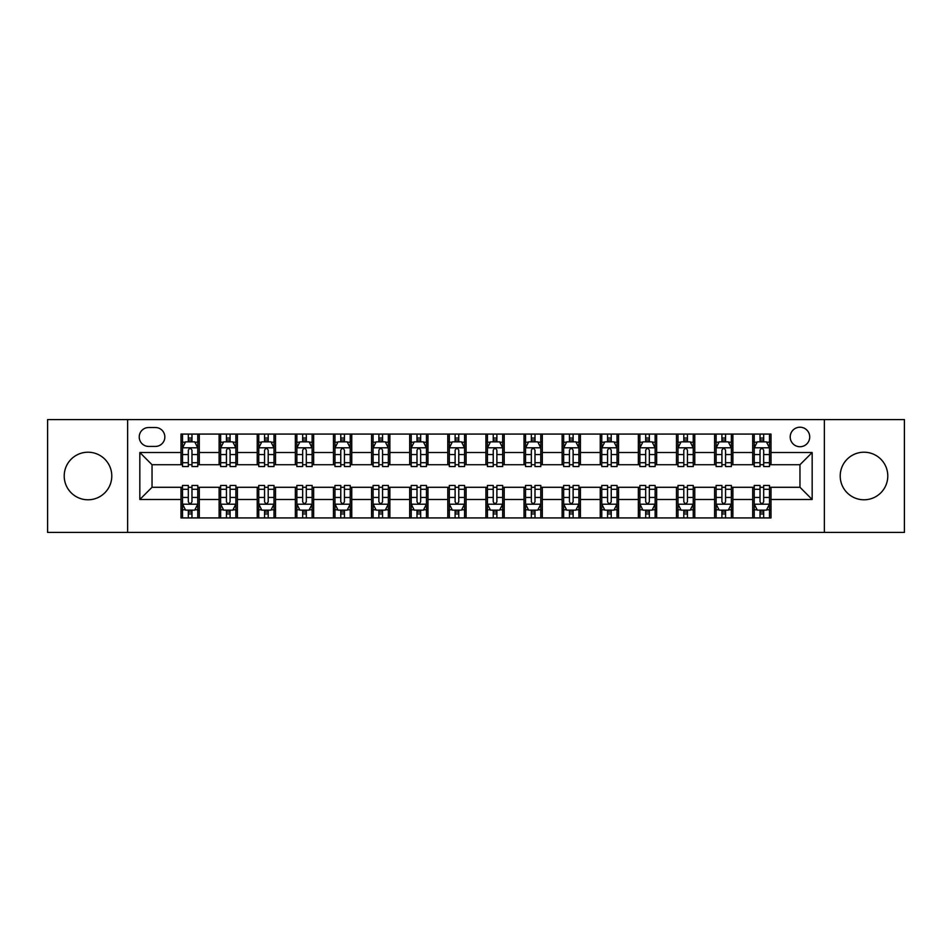 <?xml version="1.0" encoding="UTF-8"?>
<svg xmlns="http://www.w3.org/2000/svg" width="952" height="952" viewBox="0 0 952 952"><rect width="100%" height="100%" fill="white"/><g stroke="black" fill="none" stroke-linecap="round" stroke-linejoin="round"><path stroke-width="1.43" d="M863.999 452.212A23.788 23.788 0 0 0 840.211 476A23.788 23.788 0 0 0 863.999 499.788A23.788 23.788 0 0 0 887.788 476A23.788 23.788 0 0 0 863.999 452.212M88.001 452.212A23.788 23.788 0 0 0 64.212 476A23.788 23.788 0 0 0 88.001 499.788A23.788 23.788 0 0 0 111.789 476A23.788 23.788 0 0 0 88.001 452.212M799.966 427.21A9.758 9.758 0 0 0 790.208 436.968A9.758 9.758 0 0 0 799.966 446.726A9.758 9.758 0 0 0 809.724 436.968A9.758 9.758 0 0 0 799.966 427.21M824.361 532.406L904.4 532.406L904.4 419.594L824.361 419.594L824.361 532.406L127.639 532.406L127.639 419.594L47.6 419.594L47.6 532.406L127.639 532.406M148.679 446.428L155.39 446.428A9.449 9.449 0 0 0 164.839 436.968A9.449 9.449 0 0 0 155.39 427.519L148.679 427.519A9.449 9.449 0 0 0 139.23 436.968A9.449 9.449 0 0 0 148.679 446.428M824.361 419.594L127.639 419.594M180.999 499.479L139.837 499.479L139.837 452.521L180.999 452.521L180.999 464.719L152.034 464.719L152.034 487.281L180.999 487.281L180.999 517.924L771.001 517.924L771.001 487.281L799.966 487.281L799.966 464.719L771.001 464.719L771.001 452.521L812.163 452.521L812.163 499.479L771.001 499.479M771.001 452.521L771.001 434.076L180.999 434.076L180.999 452.521M752.711 434.076L752.711 464.719L754.234 464.719M760.029 464.719L763.683 464.719M769.478 464.719L771.001 464.719M752.711 464.719L731.362 464.719M714.595 434.076L714.595 464.719L716.118 464.719M721.913 464.719L725.567 464.719M714.595 464.719L693.246 464.719M676.479 434.076L676.479 464.719L678.002 464.719M683.798 464.719L687.451 464.719M676.479 464.719L655.131 464.719M638.364 434.076L638.364 464.719L639.887 464.719M645.682 464.719L649.347 464.719M638.364 464.719L617.027 464.719M600.248 434.076L600.248 464.719L601.771 464.719M607.566 464.719L611.232 464.719M600.248 464.719L578.911 464.719M562.132 434.076L562.132 464.719L563.667 464.719M569.451 464.719L573.116 464.719M562.132 464.719L540.795 464.719M524.028 434.076L524.028 464.719L525.552 464.719M531.347 464.719L535 464.719M524.028 464.719L502.68 464.719M485.913 434.076L485.913 464.719L487.436 464.719M493.231 464.719L496.885 464.719M485.913 464.719L464.564 464.719M447.797 434.076L447.797 464.719L449.32 464.719M455.115 464.719L458.769 464.719M447.797 464.719L426.448 464.719M409.681 434.076L409.681 464.719L411.204 464.719M417 464.719L420.653 464.719M409.681 464.719L388.333 464.719M371.566 434.076L371.566 464.719L373.089 464.719M378.884 464.719L382.549 464.719M371.566 464.719L350.229 464.719M333.45 434.076L333.45 464.719L334.973 464.719M340.768 464.719L344.434 464.719M333.45 464.719L312.113 464.719M295.346 434.076L295.346 464.719L296.869 464.719M302.653 464.719L306.318 464.719M295.346 464.719L273.998 464.719M257.23 434.076L257.23 464.719L258.754 464.719M264.549 464.719L268.202 464.719M257.23 464.719L235.882 464.719M219.115 434.076L219.115 464.719L220.638 464.719M226.433 464.719L230.086 464.719M219.115 464.719L197.766 464.719M180.999 464.719L182.522 464.719M188.317 464.719L191.971 464.719M180.999 487.281L182.522 487.281M188.317 487.281L191.971 487.281M197.766 487.281L199.289 487.281L199.289 517.924M220.638 487.281L199.289 487.281M226.433 487.281L230.086 487.281M235.882 487.281L237.405 487.281L237.405 517.924M258.754 487.281L237.405 487.281M264.549 487.281L268.202 487.281M273.998 487.281L275.521 487.281L275.521 517.924M296.869 487.281L275.521 487.281M302.653 487.281L306.318 487.281M312.113 487.281L313.636 487.281L313.636 517.924M334.973 487.281L313.636 487.281M340.768 487.281L344.434 487.281M350.229 487.281L351.752 487.281L351.752 517.924M373.089 487.281L351.752 487.281M378.884 487.281L382.549 487.281M388.333 487.281L389.868 487.281L389.868 517.924M411.204 487.281L389.868 487.281M417 487.281L420.653 487.281M426.448 487.281L427.972 487.281L427.972 517.924M449.32 487.281L427.972 487.281M455.115 487.281L458.769 487.281M464.564 487.281L466.087 487.281L466.087 517.924M487.436 487.281L466.087 487.281M493.231 487.281L496.885 487.281M502.68 487.281L504.203 487.281L504.203 517.924M525.552 487.281L504.203 487.281M531.347 487.281L535 487.281M540.795 487.281L542.319 487.281L542.319 517.924M563.667 487.281L542.319 487.281M569.451 487.281L573.116 487.281M578.911 487.281L580.434 487.281L580.434 517.924M601.771 487.281L580.434 487.281M607.566 487.281L611.232 487.281M617.027 487.281L618.55 487.281L618.55 517.924M639.887 487.281L618.55 487.281M645.682 487.281L649.347 487.281M655.131 487.281L656.654 487.281L656.654 517.924M678.002 487.281L656.654 487.281M683.798 487.281L687.451 487.281M693.246 487.281L694.77 487.281L694.77 517.924M716.118 487.281L694.77 487.281M721.913 487.281L725.567 487.281M731.362 487.281L732.885 487.281L732.885 517.924M754.234 487.281L732.885 487.281M760.029 487.281L763.683 487.281M769.478 487.281L771.001 487.281M199.289 434.076L199.289 464.719M180.999 441.692L182.522 441.692M188.317 441.692L191.971 441.692M197.766 441.692L199.289 441.692M180.999 510.308L182.522 510.308M188.317 510.308L191.971 510.308M197.766 510.308L199.289 510.308M219.115 487.281L219.115 517.924M237.405 434.076L237.405 464.719M219.115 441.692L220.638 441.692M226.433 441.692L230.086 441.692M235.882 441.692L237.405 441.692M219.115 510.308L220.638 510.308M226.433 510.308L230.086 510.308M235.882 510.308L237.405 510.308M257.23 487.281L257.23 517.924M257.23 510.308L258.754 510.308M264.549 510.308L268.202 510.308M273.998 510.308L275.521 510.308M275.521 434.076L275.521 464.719M257.23 441.692L258.754 441.692M264.549 441.692L268.202 441.692M273.998 441.692L275.521 441.692M295.346 487.281L295.346 517.924M295.346 510.308L296.869 510.308M302.653 510.308L306.318 510.308M312.113 510.308L313.636 510.308M313.636 434.076L313.636 464.719M295.346 441.692L296.869 441.692M302.653 441.692L306.318 441.692M312.113 441.692L313.636 441.692M333.45 487.281L333.45 517.924M333.45 510.308L334.973 510.308M340.768 510.308L344.434 510.308M350.229 510.308L351.752 510.308M351.752 434.076L351.752 464.719M333.45 441.692L334.973 441.692M340.768 441.692L344.434 441.692M350.229 441.692L351.752 441.692M371.566 487.281L371.566 517.924M371.566 510.308L373.089 510.308M378.884 510.308L382.549 510.308M388.333 510.308L389.868 510.308M389.868 434.076L389.868 464.719M371.566 441.692L373.089 441.692M378.884 441.692L382.549 441.692M388.333 441.692L389.868 441.692M409.681 487.281L409.681 517.924M409.681 510.308L411.204 510.308M417 510.308L420.653 510.308M426.448 510.308L427.972 510.308M427.972 434.076L427.972 464.719M409.681 441.692L411.204 441.692M417 441.692L420.653 441.692M426.448 441.692L427.972 441.692M447.797 487.281L447.797 517.924M447.797 510.308L449.32 510.308M455.115 510.308L458.769 510.308M464.564 510.308L466.087 510.308M466.087 434.076L466.087 464.719M447.797 441.692L449.32 441.692M455.115 441.692L458.769 441.692M464.564 441.692L466.087 441.692M485.913 487.281L485.913 517.924M485.913 510.308L487.436 510.308M493.231 510.308L496.885 510.308M502.68 510.308L504.203 510.308M504.203 434.076L504.203 464.719M485.913 441.692L487.436 441.692M493.231 441.692L496.885 441.692M502.68 441.692L504.203 441.692M524.028 487.281L524.028 517.924M524.028 510.308L525.552 510.308M531.347 510.308L535 510.308M540.795 510.308L542.319 510.308M542.319 434.076L542.319 464.719M524.028 441.692L525.552 441.692M531.347 441.692L535 441.692M540.795 441.692L542.319 441.692M562.132 487.281L562.132 517.924M562.132 510.308L563.667 510.308M569.451 510.308L573.116 510.308M578.911 510.308L580.434 510.308M580.434 434.076L580.434 464.719M562.132 441.692L563.667 441.692M569.451 441.692L573.116 441.692M578.911 441.692L580.434 441.692M600.248 487.281L600.248 517.924M600.248 510.308L601.771 510.308M607.566 510.308L611.232 510.308M617.027 510.308L618.55 510.308M618.55 434.076L618.55 464.719M600.248 441.692L601.771 441.692M607.566 441.692L611.232 441.692M617.027 441.692L618.55 441.692M638.364 487.281L638.364 517.924M638.364 510.308L639.887 510.308M645.682 510.308L649.347 510.308M655.131 510.308L656.654 510.308M656.654 434.076L656.654 464.719M638.364 441.692L639.887 441.692M645.682 441.692L649.347 441.692M655.131 441.692L656.654 441.692M676.479 487.281L676.479 517.924M676.479 510.308L678.002 510.308M683.798 510.308L687.451 510.308M693.246 510.308L694.77 510.308M694.77 434.076L694.77 464.719M676.479 441.692L678.002 441.692M683.798 441.692L687.451 441.692M693.246 441.692L694.77 441.692M714.595 487.281L714.595 517.924M714.595 510.308L716.118 510.308M721.913 510.308L725.567 510.308M731.362 510.308L732.885 510.308M732.885 434.076L732.885 464.719M714.595 441.692L716.118 441.692M721.913 441.692L725.567 441.692M731.362 441.692L732.885 441.692M752.711 487.281L752.711 517.924M752.711 510.308L754.234 510.308M760.029 510.308L763.683 510.308M769.478 510.308L771.001 510.308M752.711 441.692L754.234 441.692M760.029 441.692L763.683 441.692M769.478 441.692L771.001 441.692M152.034 464.719L139.837 452.521M152.034 487.281L139.837 499.479M812.163 452.521L799.966 464.719M812.163 499.479L799.966 487.281M191.971 438.039L188.317 438.039M197.766 462.72L191.971 462.72L191.971 466.551L197.766 466.551L197.766 447.952L194.72 441.847L185.569 441.847L182.522 447.952L182.522 466.551L188.317 466.551L188.317 462.72L182.522 462.72M182.522 447.952L182.522 434.076M197.766 447.952L197.766 434.076M188.317 441.847L188.317 434.076M191.971 434.076L191.971 441.847M191.971 462.72L191.971 450.237C190.757 447.88 189.543 447.88 188.317 450.237L188.317 462.72M188.317 513.961L191.971 513.961M182.522 489.28L188.317 489.28L188.317 485.449L182.522 485.449L182.522 504.048L185.569 510.153L194.72 510.153L197.766 504.048L197.766 485.449L191.971 485.449L191.971 489.28L197.766 489.28M197.766 504.048L197.766 517.924M182.522 504.048L182.522 517.924M191.971 510.153L191.971 517.924M188.317 517.924L188.317 510.153M188.317 489.28L188.317 501.763C189.531 504.12 190.757 504.12 191.971 501.763L191.971 489.28M230.086 438.039L226.433 438.039M235.882 462.72L230.086 462.72L230.086 466.551L235.882 466.551L235.882 447.952L232.835 441.847L223.684 441.847L220.638 447.952L220.638 466.551L226.433 466.551L226.433 462.72L220.638 462.72M220.638 447.952L220.638 434.076M235.882 447.952L235.882 434.076M226.433 441.847L226.433 434.076M230.086 434.076L230.086 441.847M230.086 462.72L230.086 450.237C228.873 447.88 227.647 447.88 226.433 450.237L226.433 462.72M268.202 438.039L264.549 438.039M273.998 462.72L268.202 462.72L268.202 466.551L273.998 466.551L273.998 447.952L270.951 441.847L261.8 441.847L258.754 447.952L258.754 466.551L264.549 466.551L264.549 462.72L258.754 462.72M258.754 447.952L258.754 434.076M273.998 447.952L273.998 434.076M264.549 441.847L264.549 434.076M268.202 434.076L268.202 441.847M268.202 462.72L268.202 450.237C266.988 447.88 265.763 447.88 264.549 450.237L264.549 462.72M306.318 438.039L302.653 438.039M312.113 462.72L306.318 462.72L306.318 466.551L312.113 466.551L312.113 447.952L309.067 441.847L299.916 441.847L296.869 447.952L296.869 466.551L302.653 466.551L302.653 462.72L296.869 462.72M296.869 447.952L296.869 434.076M312.113 447.952L312.113 434.076M302.653 441.847L302.653 434.076M306.318 434.076L306.318 441.847M306.318 462.72L306.318 450.237C305.104 447.88 303.878 447.88 302.653 450.237L302.653 462.72M226.433 513.961L230.086 513.961M220.638 489.28L226.433 489.28L226.433 485.449L220.638 485.449L220.638 504.048L223.684 510.153L232.835 510.153L235.882 504.048L235.882 485.449L230.086 485.449L230.086 489.28L235.882 489.28M235.882 504.048L235.882 517.924M220.638 504.048L220.638 517.924M230.086 510.153L230.086 517.924M226.433 517.924L226.433 510.153M226.433 489.28L226.433 501.763C227.647 504.12 228.873 504.12 230.086 501.763L230.086 489.28M264.549 513.961L268.202 513.961M258.754 489.28L264.549 489.28L264.549 485.449L258.754 485.449L258.754 504.048L261.8 510.153L270.951 510.153L273.998 504.048L273.998 485.449L268.202 485.449L268.202 489.28L273.998 489.28M273.998 504.048L273.998 517.924M258.754 504.048L258.754 517.924M268.202 510.153L268.202 517.924M264.549 517.924L264.549 510.153M264.549 489.28L264.549 501.763C265.763 504.12 266.976 504.12 268.202 501.763L268.202 489.28M302.653 513.961L306.318 513.961M296.869 489.28L302.653 489.28L302.653 485.449L296.869 485.449L296.869 504.048L299.916 510.153L309.067 510.153L312.113 504.048L312.113 485.449L306.318 485.449L306.318 489.28L312.113 489.28M312.113 504.048L312.113 517.924M296.869 504.048L296.869 517.924M306.318 510.153L306.318 517.924M302.653 517.924L302.653 510.153M302.653 489.28L302.653 501.763C303.878 504.12 305.092 504.12 306.318 501.763L306.318 489.28M344.434 438.039L340.768 438.039M350.229 462.72L344.434 462.72L344.434 466.551L350.229 466.551L350.229 447.952L347.171 441.847L338.031 441.847L334.973 447.952L334.973 466.551L340.768 466.551L340.768 462.72L334.973 462.72M334.973 447.952L334.973 434.076M350.229 447.952L350.229 434.076M340.768 441.847L340.768 434.076M344.434 434.076L344.434 441.847M344.434 462.72L344.434 450.237C343.208 447.88 341.994 447.88 340.768 450.237L340.768 462.72M340.768 513.961L344.434 513.961M334.973 489.28L340.768 489.28L340.768 485.449L334.973 485.449L334.973 504.048L338.031 510.153L347.171 510.153L350.229 504.048L350.229 485.449L344.434 485.449L344.434 489.28L350.229 489.28M350.229 504.048L350.229 517.924M334.973 504.048L334.973 517.924M344.434 510.153L344.434 517.924M340.768 517.924L340.768 510.153M340.768 489.28L340.768 501.763C341.994 504.12 343.208 504.12 344.434 501.763L344.434 489.28M382.549 438.039L378.884 438.039M388.333 462.72L382.549 462.72L382.549 466.551L388.333 466.551L388.333 447.952L385.286 441.847L376.147 441.847L373.089 447.952L373.089 466.551L378.884 466.551L378.884 462.72L373.089 462.72M373.089 447.952L373.089 434.076M388.333 447.952L388.333 434.076M378.884 441.847L378.884 434.076M382.549 434.076L382.549 441.847M382.549 462.72L382.549 450.237C381.324 447.88 380.11 447.88 378.884 450.237L378.884 462.72M420.653 438.039L417 438.039M426.448 462.72L420.653 462.72L420.653 466.551L426.448 466.551L426.448 447.952L423.402 441.847L414.251 441.847L411.204 447.952L411.204 466.551L417 466.551L417 462.72L411.204 462.72M411.204 447.952L411.204 434.076M426.448 447.952L426.448 434.076M417 441.847L417 434.076M420.653 434.076L420.653 441.847M420.653 462.72L420.653 450.237C419.439 447.88 418.225 447.88 417 450.237L417 462.72M458.769 438.039L455.115 438.039M464.564 462.72L458.769 462.72L458.769 466.551L464.564 466.551L464.564 447.952L461.518 441.847L452.367 441.847L449.32 447.952L449.32 466.551L455.115 466.551L455.115 462.72L449.32 462.72M449.32 447.952L449.32 434.076M464.564 447.952L464.564 434.076M455.115 441.847L455.115 434.076M458.769 434.076L458.769 441.847M458.769 462.72L458.769 450.237C457.555 447.88 456.329 447.88 455.115 450.237L455.115 462.72M496.885 438.039L493.231 438.039M502.68 462.72L496.885 462.72L496.885 466.551L502.68 466.551L502.68 447.952L499.633 441.847L490.482 441.847L487.436 447.952L487.436 466.551L493.231 466.551L493.231 462.72L487.436 462.72M487.436 447.952L487.436 434.076M502.68 447.952L502.68 434.076M493.231 441.847L493.231 434.076M496.885 434.076L496.885 441.847M496.885 462.72L496.885 450.237C495.671 447.88 494.445 447.88 493.231 450.237L493.231 462.72M535 438.039L531.347 438.039M540.795 462.72L535 462.72L535 466.551L540.795 466.551L540.795 447.952L537.749 441.847L528.598 441.847L525.552 447.952L525.552 466.551L531.347 466.551L531.347 462.72L525.552 462.72M525.552 447.952L525.552 434.076M540.795 447.952L540.795 434.076M531.347 441.847L531.347 434.076M535 434.076L535 441.847M535 462.72L535 450.237C533.786 447.88 532.561 447.88 531.347 450.237L531.347 462.72M378.884 513.961L382.549 513.961M373.089 489.28L378.884 489.28L378.884 485.449L373.089 485.449L373.089 504.048L376.147 510.153L385.286 510.153L388.333 504.048L388.333 485.449L382.549 485.449L382.549 489.28L388.333 489.28M388.333 504.048L388.333 517.924M373.089 504.048L373.089 517.924M382.549 510.153L382.549 517.924M378.884 517.924L378.884 510.153M378.884 489.28L378.884 501.763C380.098 504.12 381.324 504.12 382.549 501.763L382.549 489.28M417 513.961L420.653 513.961M411.204 489.28L417 489.28L417 485.449L411.204 485.449L411.204 504.048L414.251 510.153L423.402 510.153L426.448 504.048L426.448 485.449L420.653 485.449L420.653 489.28L426.448 489.28M426.448 504.048L426.448 517.924M411.204 504.048L411.204 517.924M420.653 510.153L420.653 517.924M417 517.924L417 510.153M417 489.28L417 501.763C418.214 504.12 419.439 504.12 420.653 501.763L420.653 489.28M455.115 513.961L458.769 513.961M449.32 489.28L455.115 489.28L455.115 485.449L449.32 485.449L449.32 504.048L452.367 510.153L461.518 510.153L464.564 504.048L464.564 485.449L458.769 485.449L458.769 489.28L464.564 489.28M464.564 504.048L464.564 517.924M449.32 504.048L449.32 517.924M458.769 510.153L458.769 517.924M455.115 517.924L455.115 510.153M455.115 489.28L455.115 501.763C456.329 504.12 457.555 504.12 458.769 501.763L458.769 489.28M493.231 513.961L496.885 513.961M487.436 489.28L493.231 489.28L493.231 485.449L487.436 485.449L487.436 504.048L490.482 510.153L499.633 510.153L502.68 504.048L502.68 485.449L496.885 485.449L496.885 489.28L502.68 489.28M502.68 504.048L502.68 517.924M487.436 504.048L487.436 517.924M496.885 510.153L496.885 517.924M493.231 517.924L493.231 510.153M493.231 489.28L493.231 501.763C494.445 504.12 495.671 504.12 496.885 501.763L496.885 489.28M531.347 513.961L535 513.961M525.552 489.28L531.347 489.28L531.347 485.449L525.552 485.449L525.552 504.048L528.598 510.153L537.749 510.153L540.795 504.048L540.795 485.449L535 485.449L535 489.28L540.795 489.28M540.795 504.048L540.795 517.924M525.552 504.048L525.552 517.924M535 510.153L535 517.924M531.347 517.924L531.347 510.153M531.347 489.28L531.347 501.763C532.561 504.12 533.774 504.12 535 501.763L535 489.28M573.116 438.039L569.451 438.039M578.911 462.72L573.116 462.72L573.116 466.551L578.911 466.551L578.911 447.952L575.853 441.847L566.714 441.847L563.667 447.952L563.667 466.551L569.451 466.551L569.451 462.72L563.667 462.72M563.667 447.952L563.667 434.076M578.911 447.952L578.911 434.076M569.451 441.847L569.451 434.076M573.116 434.076L573.116 441.847M573.116 462.72L573.116 450.237C571.902 447.88 570.676 447.88 569.451 450.237L569.451 462.72M569.451 513.961L573.116 513.961M563.667 489.28L569.451 489.28L569.451 485.449L563.667 485.449L563.667 504.048L566.714 510.153L575.853 510.153L578.911 504.048L578.911 485.449L573.116 485.449L573.116 489.28L578.911 489.28M578.911 504.048L578.911 517.924M563.667 504.048L563.667 517.924M573.116 510.153L573.116 517.924M569.451 517.924L569.451 510.153M569.451 489.28L569.451 501.763C570.676 504.12 571.89 504.12 573.116 501.763L573.116 489.28M611.232 438.039L607.566 438.039M617.027 462.72L611.232 462.72L611.232 466.551L617.027 466.551L617.027 447.952L613.969 441.847L604.829 441.847L601.771 447.952L601.771 466.551L607.566 466.551L607.566 462.72L601.771 462.72M601.771 447.952L601.771 434.076M617.027 447.952L617.027 434.076M607.566 441.847L607.566 434.076M611.232 434.076L611.232 441.847M611.232 462.72L611.232 450.237C610.006 447.88 608.792 447.88 607.566 450.237L607.566 462.72M607.566 513.961L611.232 513.961M601.771 489.28L607.566 489.28L607.566 485.449L601.771 485.449L601.771 504.048L604.829 510.153L613.969 510.153L617.027 504.048L617.027 485.449L611.232 485.449L611.232 489.28L617.027 489.28M617.027 504.048L617.027 517.924M601.771 504.048L601.771 517.924M611.232 510.153L611.232 517.924M607.566 517.924L607.566 510.153M607.566 489.28L607.566 501.763C608.792 504.12 610.006 504.12 611.232 501.763L611.232 489.28M649.347 438.039L645.682 438.039M655.131 462.72L649.347 462.72L649.347 466.551L655.131 466.551L655.131 447.952L652.084 441.847L642.933 441.847L639.887 447.952L639.887 466.551L645.682 466.551L645.682 462.72L639.887 462.72M639.887 447.952L639.887 434.076M655.131 447.952L655.131 434.076M645.682 441.847L645.682 434.076M649.347 434.076L649.347 441.847M649.347 462.72L649.347 450.237C648.122 447.88 646.908 447.88 645.682 450.237L645.682 462.72M645.682 513.961L649.347 513.961M639.887 489.28L645.682 489.28L645.682 485.449L639.887 485.449L639.887 504.048L642.933 510.153L652.084 510.153L655.131 504.048L655.131 485.449L649.347 485.449L649.347 489.28L655.131 489.28M655.131 504.048L655.131 517.924M639.887 504.048L639.887 517.924M649.347 510.153L649.347 517.924M645.682 517.924L645.682 510.153M645.682 489.28L645.682 501.763C646.896 504.12 648.122 504.12 649.347 501.763L649.347 489.28M687.451 438.039L683.798 438.039M693.246 462.72L687.451 462.72L687.451 466.551L693.246 466.551L693.246 447.952L690.2 441.847L681.049 441.847L678.002 447.952L678.002 466.551L683.798 466.551L683.798 462.72L678.002 462.72M678.002 447.952L678.002 434.076M693.246 447.952L693.246 434.076M683.798 441.847L683.798 434.076M687.451 434.076L687.451 441.847M687.451 462.72L687.451 450.237C686.237 447.88 685.023 447.88 683.798 450.237L683.798 462.72M683.798 513.961L687.451 513.961M678.002 489.28L683.798 489.28L683.798 485.449L678.002 485.449L678.002 504.048L681.049 510.153L690.2 510.153L693.246 504.048L693.246 485.449L687.451 485.449L687.451 489.28L693.246 489.28M693.246 504.048L693.246 517.924M678.002 504.048L678.002 517.924M687.451 510.153L687.451 517.924M683.798 517.924L683.798 510.153M683.798 489.28L683.798 501.763C685.012 504.12 686.237 504.12 687.451 501.763L687.451 489.28M725.567 438.039L721.913 438.039M731.362 462.72L725.567 462.72L725.567 466.551L731.362 466.551L731.362 447.952L728.316 441.847L719.165 441.847L716.118 447.952L716.118 466.551L721.913 466.551L721.913 462.72L716.118 462.72M716.118 447.952L716.118 434.076M731.362 447.952L731.362 434.076M721.913 441.847L721.913 434.076M725.567 434.076L725.567 441.847M725.567 462.72L725.567 450.237C724.353 447.88 723.127 447.88 721.913 450.237L721.913 462.72M721.913 513.961L725.567 513.961M716.118 489.28L721.913 489.28L721.913 485.449L716.118 485.449L716.118 504.048L719.165 510.153L728.316 510.153L731.362 504.048L731.362 485.449L725.567 485.449L725.567 489.28L731.362 489.28M731.362 504.048L731.362 517.924M716.118 504.048L716.118 517.924M725.567 510.153L725.567 517.924M721.913 517.924L721.913 510.153M721.913 489.28L721.913 501.763C723.127 504.12 724.353 504.12 725.567 501.763L725.567 489.28M763.683 438.039L760.029 438.039M769.478 462.72L763.683 462.72L763.683 466.551L769.478 466.551L769.478 447.952L766.431 441.847L757.28 441.847L754.234 447.952L754.234 466.551L760.029 466.551L760.029 462.72L754.234 462.72M754.234 447.952L754.234 434.076M769.478 447.952L769.478 434.076M760.029 441.847L760.029 434.076M763.683 434.076L763.683 441.847M763.683 462.72L763.683 450.237C762.469 447.88 761.243 447.88 760.029 450.237L760.029 462.72M760.029 513.961L763.683 513.961M754.234 489.28L760.029 489.28L760.029 485.449L754.234 485.449L754.234 504.048L757.28 510.153L766.431 510.153L769.478 504.048L769.478 485.449L763.683 485.449L763.683 489.28L769.478 489.28M769.478 504.048L769.478 517.924M754.234 504.048L754.234 517.924M763.683 510.153L763.683 517.924M760.029 517.924L760.029 510.153M760.029 489.28L760.029 501.763C761.243 504.12 762.457 504.12 763.683 501.763L763.683 489.28M219.115 499.479L199.289 499.479M219.115 452.521L199.289 452.521M257.23 452.521L237.405 452.521M257.23 499.479L237.405 499.479M295.346 452.521L275.521 452.521M295.346 499.479L275.521 499.479M333.45 452.521L313.636 452.521M333.45 499.479L313.636 499.479M371.566 452.521L351.752 452.521M371.566 499.479L351.752 499.479M409.681 452.521L389.868 452.521M409.681 499.479L389.868 499.479M447.797 452.521L427.972 452.521M447.797 499.479L427.972 499.479M485.913 452.521L466.087 452.521M485.913 499.479L466.087 499.479M524.028 452.521L504.203 452.521M524.028 499.479L504.203 499.479M562.132 452.521L542.319 452.521M562.132 499.479L542.319 499.479M600.248 452.521L580.434 452.521M600.248 499.479L580.434 499.479M638.364 452.521L618.55 452.521M638.364 499.479L618.55 499.479M676.479 452.521L656.654 452.521M676.479 499.479L656.654 499.479M714.595 452.521L694.77 452.521M714.595 499.479L694.77 499.479M752.711 452.521L732.885 452.521M752.711 499.479L732.885 499.479M197.695 447.797L182.594 447.797M182.522 442.216L185.39 442.216M194.898 442.216L197.766 442.216M188.317 454.556L182.522 454.556M197.766 454.556L191.971 454.556M191.971 439.979L188.317 439.979M182.594 504.203L197.695 504.203M197.766 509.784L194.898 509.784M185.39 509.784L182.522 509.784M191.971 497.444L197.766 497.444M182.522 497.444L188.317 497.444M188.317 512.021L191.971 512.021M235.81 447.797L220.709 447.797M220.638 442.216L223.506 442.216M233.014 442.216L235.882 442.216M226.433 454.556L220.638 454.556M235.882 454.556L230.086 454.556M230.086 439.979L226.433 439.979M273.926 447.797L258.825 447.797M258.754 442.216L261.621 442.216M271.13 442.216L273.998 442.216M264.549 454.556L258.754 454.556M273.998 454.556L268.202 454.556M268.202 439.979L264.549 439.979M312.03 447.797L296.941 447.797M296.869 442.216L299.725 442.216M309.245 442.216L312.113 442.216M302.653 454.556L296.869 454.556M312.113 454.556L306.318 454.556M306.318 439.979L302.653 439.979M220.709 504.203L235.81 504.203M235.882 509.784L233.014 509.784M223.506 509.784L220.638 509.784M230.086 497.444L235.882 497.444M220.638 497.444L226.433 497.444M226.433 512.021L230.086 512.021M258.825 504.203L273.926 504.203M273.998 509.784L271.13 509.784M261.621 509.784L258.754 509.784M268.202 497.444L273.998 497.444M258.754 497.444L264.549 497.444M264.549 512.021L268.202 512.021M296.941 504.203L312.03 504.203M312.113 509.784L309.245 509.784M299.725 509.784L296.869 509.784M306.318 497.444L312.113 497.444M296.869 497.444L302.653 497.444M302.653 512.021L306.318 512.021M350.146 447.797L335.056 447.797M334.973 442.216L337.841 442.216M347.361 442.216L350.229 442.216M340.768 454.556L334.973 454.556M350.229 454.556L344.434 454.556M344.434 439.979L340.768 439.979M335.056 504.203L350.146 504.203M350.229 509.784L347.361 509.784M337.841 509.784L334.973 509.784M344.434 497.444L350.229 497.444M334.973 497.444L340.768 497.444M340.768 512.021L344.434 512.021M388.261 447.797L373.172 447.797M373.089 442.216L375.957 442.216M385.477 442.216L388.333 442.216M378.884 454.556L373.089 454.556M388.333 454.556L382.549 454.556M382.549 439.979L378.884 439.979M426.377 447.797L411.288 447.797M411.204 442.216L414.072 442.216M423.58 442.216L426.448 442.216M417 454.556L411.204 454.556M426.448 454.556L420.653 454.556M420.653 439.979L417 439.979M464.493 447.797L449.392 447.797M449.32 442.216L452.188 442.216M461.696 442.216L464.564 442.216M455.115 454.556L449.32 454.556M464.564 454.556L458.769 454.556M458.769 439.979L455.115 439.979M502.608 447.797L487.507 447.797M487.436 442.216L490.304 442.216M499.812 442.216L502.68 442.216M493.231 454.556L487.436 454.556M502.68 454.556L496.885 454.556M496.885 439.979L493.231 439.979M540.712 447.797L525.623 447.797M525.552 442.216L528.419 442.216M537.928 442.216L540.795 442.216M531.347 454.556L525.552 454.556M540.795 454.556L535 454.556M535 439.979L531.347 439.979M373.172 504.203L388.261 504.203M388.333 509.784L385.477 509.784M375.957 509.784L373.089 509.784M382.549 497.444L388.333 497.444M373.089 497.444L378.884 497.444M378.884 512.021L382.549 512.021M411.288 504.203L426.377 504.203M426.448 509.784L423.58 509.784M414.072 509.784L411.204 509.784M420.653 497.444L426.448 497.444M411.204 497.444L417 497.444M417 512.021L420.653 512.021M449.392 504.203L464.493 504.203M464.564 509.784L461.696 509.784M452.188 509.784L449.32 509.784M458.769 497.444L464.564 497.444M449.32 497.444L455.115 497.444M455.115 512.021L458.769 512.021M487.507 504.203L502.608 504.203M502.68 509.784L499.812 509.784M490.304 509.784L487.436 509.784M496.885 497.444L502.68 497.444M487.436 497.444L493.231 497.444M493.231 512.021L496.885 512.021M525.623 504.203L540.712 504.203M540.795 509.784L537.928 509.784M528.419 509.784L525.552 509.784M535 497.444L540.795 497.444M525.552 497.444L531.347 497.444M531.347 512.021L535 512.021M578.828 447.797L563.739 447.797M563.667 442.216L566.523 442.216M576.043 442.216L578.911 442.216M569.451 454.556L563.667 454.556M578.911 454.556L573.116 454.556M573.116 439.979L569.451 439.979M563.739 504.203L578.828 504.203M578.911 509.784L576.043 509.784M566.523 509.784L563.667 509.784M573.116 497.444L578.911 497.444M563.667 497.444L569.451 497.444M569.451 512.021L573.116 512.021M616.944 447.797L601.854 447.797M601.771 442.216L604.639 442.216M614.159 442.216L617.027 442.216M607.566 454.556L601.771 454.556M617.027 454.556L611.232 454.556M611.232 439.979L607.566 439.979M601.854 504.203L616.944 504.203M617.027 509.784L614.159 509.784M604.639 509.784L601.771 509.784M611.232 497.444L617.027 497.444M601.771 497.444L607.566 497.444M607.566 512.021L611.232 512.021M655.059 447.797L639.97 447.797M639.887 442.216L642.755 442.216M652.275 442.216L655.131 442.216M645.682 454.556L639.887 454.556M655.131 454.556L649.347 454.556M649.347 439.979L645.682 439.979M639.97 504.203L655.059 504.203M655.131 509.784L652.275 509.784M642.755 509.784L639.887 509.784M649.347 497.444L655.131 497.444M639.887 497.444L645.682 497.444M645.682 512.021L649.347 512.021M693.175 447.797L678.074 447.797M678.002 442.216L680.87 442.216M690.378 442.216L693.246 442.216M683.798 454.556L678.002 454.556M693.246 454.556L687.451 454.556M687.451 439.979L683.798 439.979M678.074 504.203L693.175 504.203M693.246 509.784L690.378 509.784M680.87 509.784L678.002 509.784M687.451 497.444L693.246 497.444M678.002 497.444L683.798 497.444M683.798 512.021L687.451 512.021M731.291 447.797L716.19 447.797M716.118 442.216L718.986 442.216M728.494 442.216L731.362 442.216M721.913 454.556L716.118 454.556M731.362 454.556L725.567 454.556M725.567 439.979L721.913 439.979M716.19 504.203L731.291 504.203M731.362 509.784L728.494 509.784M718.986 509.784L716.118 509.784M725.567 497.444L731.362 497.444M716.118 497.444L721.913 497.444M721.913 512.021L725.567 512.021M769.406 447.797L754.305 447.797M754.234 442.216L757.102 442.216M766.61 442.216L769.478 442.216M760.029 454.556L754.234 454.556M769.478 454.556L763.683 454.556M763.683 439.979L760.029 439.979M754.305 504.203L769.406 504.203M769.478 509.784L766.61 509.784M757.102 509.784L754.234 509.784M763.683 497.444L769.478 497.444M754.234 497.444L760.029 497.444M760.029 512.021L763.683 512.021"/></g></svg>
